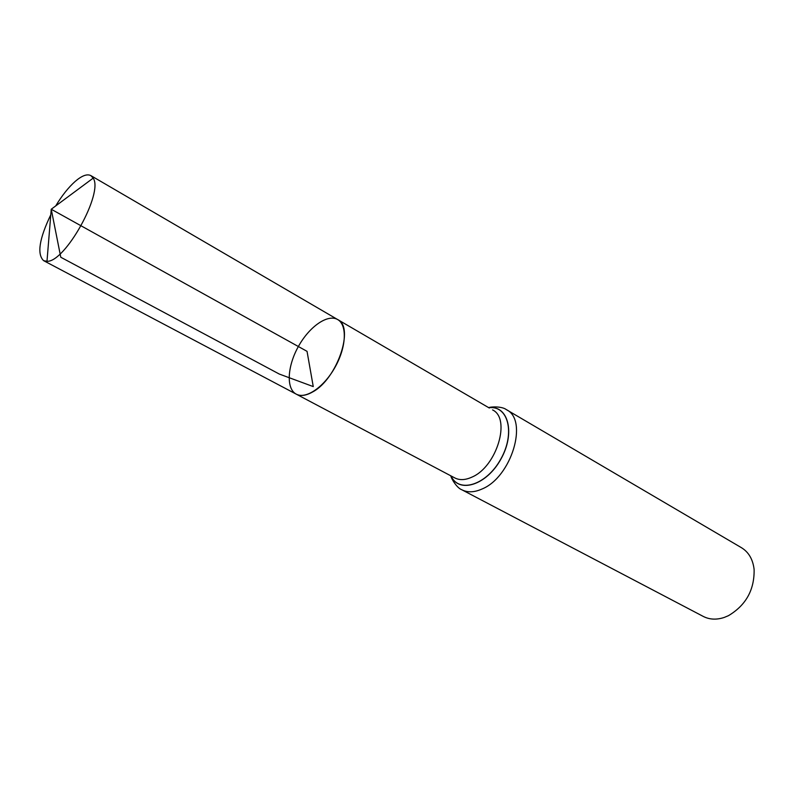 <?xml version="1.0" encoding="UTF-8"?>
<svg xmlns="http://www.w3.org/2000/svg" width="794" height="794" viewBox="0 0 794 794"><rect width="100%" height="100%" fill="white"/><g stroke="black" fill="none" stroke-linecap="round" stroke-linejoin="round"><path stroke-width="1.19" d="M312.707 391.918C337.152 379.016 354.749 327.009 337.678 319.565C327.743 313.69 309.303 326.642 298.365 346.521C287.269 366.322 286.009 388.822 296.251 394.152C300.688 396.395 306.166 395.65 312.707 391.918M461.909 489.809L703.295 616.442C709.528 619.618 716.466 619.965 724.108 617.484L728.396 615.707C745.953 605.266 754.528 589.833 754.111 569.417C752.911 559.383 748.702 552.148 741.477 547.711L506.423 409.674C528.526 419.937 511.624 476.886 482.226 488.925C474.455 492.429 467.676 492.727 461.909 489.809C456.729 487.992 451.181 478.385 450.803 475.814M489.332 408.027L337.678 319.565C347.315 324.895 346.402 346.968 335.197 366.987C324.121 387.075 305.859 399.511 296.251 394.152L43.62 260.66C36.832 254.189 39.224 238.885 50.796 214.757M55.689 205.944C62.021 195.503 68.542 187.305 75.251 181.36C81.951 175.613 87.161 173.697 90.873 175.613L93.186 178.124C103.746 192.803 65.029 262.506 46.985 261.295L43.62 260.66M93.186 178.124L51.243 209.239L307.04 351.345L313.253 386.589L279.289 374.053L60.781 257.246L51.243 209.239L46.985 261.295M492.568 409.912C511.167 418.507 496.776 466.683 472.023 477.075C465.413 480.122 459.666 480.41 454.793 477.919L296.251 394.152M488.886 407.759C508.19 405.079 515.455 433.167 500.835 459.001C486.623 485.065 458.942 493.739 451.012 475.924M488.816 407.719C508.259 404.9 515.634 433.087 500.935 459.061C486.653 485.253 458.823 493.888 450.952 475.894M451.478 476.172L454.793 477.919M506.423 409.674C502.145 406.24 491.059 406.597 488.677 407.64M337.678 319.565L90.873 175.613"/></g></svg>
